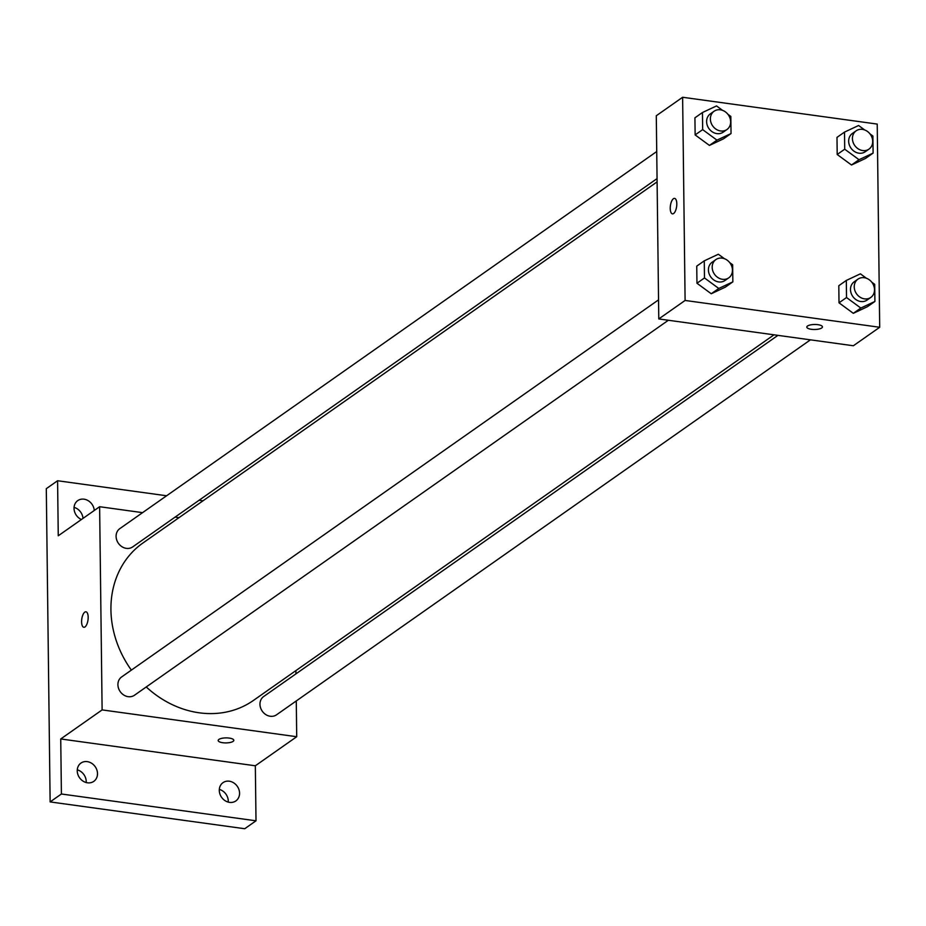 <?xml version="1.0" encoding="UTF-8"?>
<svg xmlns="http://www.w3.org/2000/svg" width="926" height="926" viewBox="0 0 926 926"><rect width="100%" height="100%" fill="white"/><g stroke="black" fill="none" stroke-linecap="round" stroke-linejoin="round"><path stroke-width="1.39" d="M228.247 802.101A11.17 9.584 54.9 0 0 228.282 801.117A11.17 9.584 54.9 0 0 219.323 789.403M82.993 518.41A11.17 9.584 54.9 0 0 74.057 507.379M86.187 782.528A11.17 9.584 54.9 0 0 86.222 781.532A11.17 9.584 54.9 0 0 77.263 769.83M296.274 700.947L296.714 736.726L255.333 765.779L256.004 820.806L244.73 828.735L50.131 801.916L46.3 488.673L57.586 480.744L166.587 495.769M256.004 820.806L61.405 793.999L50.131 801.916M61.405 793.999L60.734 738.96L102.115 709.906L99.626 506.719L58.257 535.784L57.586 480.744M83.826 627.284A7.825 3.148 97.8 0 1 81.638 620.489A7.825 3.148 97.8 0 1 84.798 612.132A7.825 3.148 97.8 0 1 85.956 611.797A7.825 3.148 97.8 0 1 88.005 619.969A7.825 3.148 97.8 0 1 83.815 627.284A7.825 3.148 97.8 0 1 81.627 620.501A7.825 3.148 97.8 0 1 84.798 612.132A7.825 3.148 97.8 0 1 85.956 611.797M81.407 519.521A11.17 9.584 -125.1 0 1 74.034 508.374A11.17 9.584 -125.1 0 1 77.738 500.63A11.17 9.584 -125.1 0 1 88.144 500.653A11.17 9.584 -125.1 0 1 94.267 510.481M199.102 500.248L203.014 500.792M295.903 670.609L295.938 673.873M219.288 790.399A11.17 9.584 -125.1 0 1 223.004 782.644A11.17 9.584 -125.1 0 1 233.711 782.864A11.17 9.584 -125.1 0 1 239.568 793.188A11.17 9.584 -125.1 0 1 235.852 800.932A11.17 9.584 -125.1 0 1 225.145 800.724A11.17 9.584 -125.1 0 1 219.288 790.399M77.24 770.814A11.17 9.584 -125.1 0 1 80.944 763.07A11.17 9.584 -125.1 0 1 91.651 763.29A11.17 9.584 -125.1 0 1 97.508 773.615A11.17 9.584 -125.1 0 1 93.792 781.359A11.17 9.584 -125.1 0 1 83.085 781.15A11.17 9.584 -125.1 0 1 77.24 770.814M255.333 765.779L60.734 738.96M657.101 181.866L142.893 543.018A96.177 82.495 54.9 0 0 131.365 670.111M146.25 686.965A96.177 82.495 54.9 0 0 253.446 700.426L774.009 334.818M296.714 736.726L102.115 709.906M99.626 506.719L142.581 512.645M175.083 517.113L178.996 517.657M777.921 335.362L263.678 696.526A11.17 9.584 54.9 0 0 262.266 711.18A11.17 9.584 54.9 0 0 276.527 714.814L810.424 339.842M656.731 151.528L119.813 528.63A11.17 9.584 54.9 0 0 118.389 543.284A11.17 9.584 54.9 0 0 132.661 546.919L657.055 178.602M658.536 299.862L121.63 676.952A11.17 9.584 54.9 0 0 120.206 691.606A11.17 9.584 54.9 0 0 134.467 695.241L668.364 320.257M233.815 740.314A7.825 2.512 -0.7 0 1 222.703 742.71A7.825 2.512 -0.7 0 1 218.177 740.499A7.825 2.512 -0.7 0 1 225.967 737.895A7.825 2.512 -0.7 0 1 233.815 740.314A7.825 2.512 -0.7 0 1 222.703 742.721A7.825 2.512 -0.7 0 1 218.177 740.499M658.78 318.938L656.291 115.75L682.624 97.265L877.223 124.084L879.7 327.272L685.101 300.452L658.78 318.938L853.367 345.757L879.7 327.272M685.101 300.452L682.624 97.265M672.45 213.871A7.825 3.148 97.8 0 1 670.274 207.077A7.825 3.148 97.8 0 1 673.433 198.72A7.825 3.148 97.8 0 1 674.579 198.372A7.825 3.148 97.8 0 1 676.628 206.556A7.825 3.148 97.8 0 1 672.45 213.871A7.825 3.148 97.8 0 1 670.262 207.077A7.825 3.148 97.8 0 1 673.422 198.72A7.825 3.148 97.8 0 1 674.591 198.372M871.771 282.175L874.7 284.34L874.908 301.448L867.384 306.726L853.309 313.324L839.014 302.814L838.806 285.706L839.014 302.814L853.309 313.324L860.821 308.045L846.526 297.535L846.318 280.428L860.404 273.83L866.435 278.263M727.894 114.28L730.834 116.433L731.042 133.541L723.519 138.819L709.432 145.417L695.137 134.918L694.928 117.81L695.137 134.918L709.432 145.417L716.955 140.139L702.66 129.628L702.452 112.521L716.539 105.923L722.569 110.356M729.711 262.602L732.64 264.755L732.86 281.863L725.336 287.153L711.249 293.75L696.954 283.24L696.746 266.132L696.954 283.24L711.249 293.75L718.773 288.461L704.478 277.95L704.269 260.843L718.356 254.245L724.387 258.678M869.954 133.853L872.894 136.006L873.102 153.114L865.578 158.404L851.492 165.002L837.197 154.492L836.988 137.384L837.197 154.492L851.492 165.002L859.015 159.712L844.72 149.202L844.512 132.094L858.599 125.496L864.629 129.929M822.45 326.89A7.825 2.512 -0.7 0 1 811.338 329.297A7.825 2.512 -0.7 0 1 806.801 327.086A7.825 2.512 -0.7 0 1 814.591 324.482A7.825 2.512 -0.7 0 1 822.45 326.89A7.825 2.512 -0.7 0 1 811.338 329.297A7.825 2.512 -0.7 0 1 806.801 327.086M873.102 153.114L859.015 159.712M856.145 130.821L852.383 133.46A11.17 9.584 54.9 0 0 850.959 148.114A11.17 9.584 54.9 0 0 865.231 151.748L868.993 149.109A11.17 9.584 54.9 0 0 872.084 137.789A11.17 9.584 54.9 0 0 862.442 129.385A11.17 9.584 54.9 0 0 856.145 130.821A11.17 9.584 54.9 0 0 854.721 145.475A11.17 9.584 54.9 0 0 868.993 149.109M844.72 149.202L837.197 154.492M844.512 132.094L836.988 137.384M865.578 158.404L851.492 165.002M874.908 301.448L860.821 308.045M857.951 279.143L854.2 281.793A11.17 9.584 54.9 0 0 852.777 296.436A11.17 9.584 54.9 0 0 867.037 300.082L870.799 297.431A11.17 9.584 54.9 0 0 873.901 286.111A11.17 9.584 54.9 0 0 864.247 277.707A11.17 9.584 54.9 0 0 857.951 279.143A11.17 9.584 54.9 0 0 856.538 293.797A11.17 9.584 54.9 0 0 870.799 297.431M846.526 297.535L839.014 302.814M846.318 280.428L838.806 285.706M867.384 306.726L853.309 313.324M731.042 133.541L716.955 140.139M714.085 111.247L710.323 113.886A11.17 9.584 54.9 0 0 708.911 128.54A11.17 9.584 54.9 0 0 723.171 132.175L726.933 129.536A11.17 9.584 54.9 0 0 730.035 118.215A11.17 9.584 54.9 0 0 720.382 109.812A11.17 9.584 54.9 0 0 714.085 111.247A11.17 9.584 54.9 0 0 712.673 125.901A11.17 9.584 54.9 0 0 726.933 129.536M702.66 129.628L695.137 134.918M702.452 112.521L694.928 117.81M723.519 138.819L709.432 145.417M732.86 281.863L718.773 288.461M715.902 259.569L712.14 262.208A11.17 9.584 54.9 0 0 710.717 276.862A11.17 9.584 54.9 0 0 724.977 280.497L728.739 277.858A11.17 9.584 54.9 0 0 731.841 266.538A11.17 9.584 54.9 0 0 722.187 258.134A11.17 9.584 54.9 0 0 715.902 259.569A11.17 9.584 54.9 0 0 714.478 274.223A11.17 9.584 54.9 0 0 728.739 277.858M704.478 277.95L696.954 283.24M704.269 260.843L696.746 266.132M725.336 287.153L711.249 293.75"/></g></svg>
